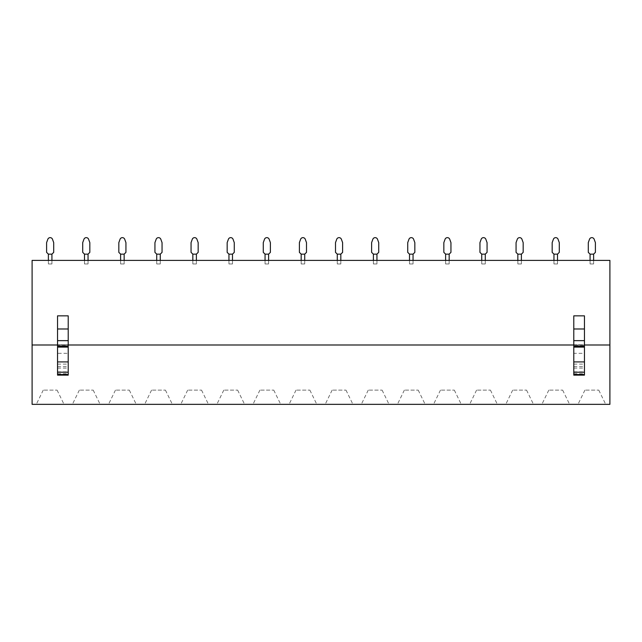 <?xml version="1.0" encoding="UTF-8"?>
<svg xmlns="http://www.w3.org/2000/svg" width="642" height="642" viewBox="0 0 642 642"><rect width="100%" height="100%" fill="white"/><g stroke="black" fill="none" stroke-linecap="round" stroke-linejoin="round"><path stroke-width="0.48" stroke-dasharray="3.21 2.41" d="M32.1 404.348L609.9 404.348L609.9 260.395L32.1 260.395L32.1 404.348M57.547 344.995L68.213 344.995M573.788 344.995L584.453 344.995M57.547 315.848L57.547 344.77L68.213 344.77L68.213 315.848M573.788 315.848L573.788 344.77L584.453 344.77L584.453 315.848M32.1 344.995L609.9 344.995M44.073 390.135L57.09 390.135L44.073 390.135M80.186 390.135L93.202 390.135L80.186 390.135M116.298 390.135L129.315 390.135L116.298 390.135M152.411 390.135L165.427 390.135L152.411 390.135M188.523 390.135L201.54 390.135L188.523 390.135M224.636 390.135L237.652 390.135L224.636 390.135M260.748 390.135L273.765 390.135L260.748 390.135M296.861 390.135L309.877 390.135L296.861 390.135M332.973 390.135L345.99 390.135L332.973 390.135M369.086 390.135L382.102 390.135L369.086 390.135M405.198 390.135L418.215 390.135L405.198 390.135M441.311 390.135L454.327 390.135L441.311 390.135M477.423 390.135L490.44 390.135L477.423 390.135M513.536 390.135L526.552 390.135L513.536 390.135M549.648 390.135L562.665 390.135L549.648 390.135M585.761 390.135L598.777 390.135L585.761 390.135M88.042 260.395L84.495 260.395L88.042 260.395L84.495 260.395L88.042 260.395L84.495 260.395L84.495 263.95L88.042 263.95L84.495 263.95L88.042 263.95L84.495 263.95L88.042 263.95L88.042 254.136L89.824 252.362L88.042 254.144L84.495 254.144L84.495 263.95L88.042 263.95L88.042 260.395L88.042 263.95L84.495 263.95L88.042 263.95L88.042 260.395L84.495 260.395L84.495 263.95L84.495 260.395L84.495 263.95L84.495 260.395L88.042 260.395L88.042 254.136L84.495 254.144L84.495 263.95L84.495 260.395L88.042 260.395L88.042 254.136L84.495 254.144L82.714 252.362L82.714 242.628L83.925 239.289A2.488 2.488 0 0 1 88.612 239.289L89.824 242.628L89.824 252.362L89.824 242.628L89.824 252.362L88.042 254.144L84.495 254.144L82.714 252.362L82.714 242.628L83.925 239.289A2.488 2.488 0 0 1 88.612 239.289L89.824 242.628L88.612 239.289A2.488 2.488 0 0 0 83.925 239.289M51.93 260.395L48.383 260.395L51.93 260.395L48.383 260.395L51.93 260.395L48.383 260.395L48.383 263.95L51.93 263.95L48.383 263.95L51.93 263.95L48.383 263.95L51.93 263.95L51.93 254.136L53.711 252.362L51.93 254.144L48.383 254.144L48.383 263.95L51.93 263.95L51.93 260.395L51.93 263.95L48.383 263.95L51.93 263.95L51.93 260.395L48.383 260.395L48.383 263.95L48.383 260.395L48.383 263.95L48.383 260.395L51.93 260.395L51.93 254.136L48.383 254.144L48.383 263.95L48.383 260.395L51.93 260.395L51.93 254.136L48.383 254.144L46.601 252.362L46.601 242.628L47.813 239.289A2.488 2.488 0 0 1 52.5 239.289L53.711 242.628L53.711 252.362L53.711 242.628L53.711 252.362L51.93 254.144L48.383 254.144L46.601 252.362L46.601 242.628L47.813 239.289A2.488 2.488 0 0 1 52.5 239.289L53.711 242.628L52.5 239.289A2.488 2.488 0 0 0 47.813 239.289M124.155 260.395L120.608 260.395L124.155 260.395L120.608 260.395L124.155 260.395L120.608 260.395L120.608 263.95L124.155 263.95L120.608 263.95L124.155 263.95L120.608 263.95L124.155 263.95L124.155 254.136L125.936 252.362L124.155 254.144L120.608 254.144L120.608 263.95L124.155 263.95L124.155 260.395L124.155 263.95L120.608 263.95L124.155 263.95L124.155 260.395L120.608 260.395L120.608 263.95L120.608 260.395L120.608 263.95L120.608 260.395L124.155 260.395L124.155 254.136L120.608 254.144L120.608 263.95L120.608 260.395L124.155 260.395L124.155 254.136L120.608 254.144L118.826 252.362L118.826 242.628L120.038 239.289A2.488 2.488 0 0 1 124.725 239.289L125.936 242.628L125.936 252.362L125.936 242.628L125.936 252.362L124.155 254.144L120.608 254.144L118.826 252.362L118.826 242.628L120.038 239.289A2.488 2.488 0 0 1 124.725 239.289L125.936 242.628L124.725 239.289A2.488 2.488 0 0 0 120.038 239.289M160.267 260.395L156.72 260.395L160.267 260.395L156.72 260.395L160.267 260.395L156.72 260.395L156.72 263.95L160.267 263.95L156.72 263.95L160.267 263.95L156.72 263.95L160.267 263.95L160.267 254.136L162.049 252.362L160.267 254.144L156.72 254.144L156.72 263.95L160.267 263.95L160.267 260.395L160.267 263.95L156.72 263.95L160.267 263.95L160.267 260.395L156.72 260.395L156.72 263.95L156.72 260.395L156.72 263.95L156.72 260.395L160.267 260.395L160.267 254.136L156.72 254.144L156.72 263.95L156.72 260.395L160.267 260.395L160.267 254.136L156.72 254.144L154.939 252.362L154.939 242.628L156.15 239.289A2.488 2.488 0 0 1 160.837 239.289L162.049 242.628L162.049 252.362L162.049 242.628L162.049 252.362L160.267 254.144L156.72 254.144L154.939 252.362L154.939 242.628L156.15 239.289A2.488 2.488 0 0 1 160.837 239.289L162.049 242.628L160.837 239.289A2.488 2.488 0 0 0 156.15 239.289M196.38 260.395L192.833 260.395L196.38 260.395L192.833 260.395L196.38 260.395L192.833 260.395L192.833 263.95L196.38 263.95L192.833 263.95L196.38 263.95L192.833 263.95L196.38 263.95L196.38 254.136L198.161 252.362L196.38 254.144L192.833 254.144L192.833 263.95L196.38 263.95L196.38 260.395L196.38 263.95L192.833 263.95L196.38 263.95L196.38 260.395L192.833 260.395L192.833 263.95L192.833 260.395L192.833 263.95L192.833 260.395L196.38 260.395L196.38 254.136L192.833 254.144L192.833 263.95L192.833 260.395L196.38 260.395L196.38 254.136L192.833 254.144L191.051 252.362L191.051 242.628L192.263 239.289A2.488 2.488 0 0 1 196.95 239.289L198.161 242.628L198.161 252.362L198.161 242.628L198.161 252.362L196.38 254.144L192.833 254.144L191.051 252.362L191.051 242.628L192.263 239.289A2.488 2.488 0 0 1 196.95 239.289L198.161 242.628L196.95 239.289A2.488 2.488 0 0 0 192.263 239.289M232.492 260.395L228.945 260.395L232.492 260.395L228.945 260.395L232.492 260.395L228.945 260.395L228.945 263.95L232.492 263.95L228.945 263.95L232.492 263.95L228.945 263.95L232.492 263.95L232.492 254.136L234.274 252.362L232.492 254.144L228.945 254.144L228.945 263.95L232.492 263.95L232.492 260.395L232.492 263.95L228.945 263.95L232.492 263.95L232.492 260.395L228.945 260.395L228.945 263.95L228.945 260.395L228.945 263.95L228.945 260.395L232.492 260.395L232.492 254.136L228.945 254.144L228.945 263.95L228.945 260.395L232.492 260.395L232.492 254.136L228.945 254.144L227.164 252.362L227.164 242.628L228.375 239.289A2.488 2.488 0 0 1 233.062 239.289L234.274 242.628L234.274 252.362L234.274 242.628L234.274 252.362L232.492 254.144L228.945 254.144L227.164 252.362L227.164 242.628L228.375 239.289A2.488 2.488 0 0 1 233.062 239.289L234.274 242.628L233.062 239.289A2.488 2.488 0 0 0 228.375 239.289M268.605 260.395L265.058 260.395L268.605 260.395L265.058 260.395L268.605 260.395L265.058 260.395L265.058 263.95L268.605 263.95L265.058 263.95L268.605 263.95L265.058 263.95L268.605 263.95L268.605 254.136L270.386 252.362L268.605 254.144L265.058 254.144L265.058 263.95L268.605 263.95L268.605 260.395L268.605 263.95L265.058 263.95L268.605 263.95L268.605 260.395L265.058 260.395L265.058 263.95L265.058 260.395L265.058 263.95L265.058 260.395L268.605 260.395L268.605 254.136L265.058 254.144L265.058 263.95L265.058 260.395L268.605 260.395L268.605 254.136L265.058 254.144L263.276 252.362L263.276 242.628L264.488 239.289A2.488 2.488 0 0 1 269.175 239.289L270.386 242.628L270.386 252.362L270.386 242.628L270.386 252.362L268.605 254.144L265.058 254.144L263.276 252.362L263.276 242.628L264.488 239.289A2.488 2.488 0 0 1 269.175 239.289L270.386 242.628L269.175 239.289A2.488 2.488 0 0 0 264.488 239.289M304.717 260.395L301.17 260.395L304.717 260.395L301.17 260.395L304.717 260.395L301.17 260.395L301.17 263.95L304.717 263.95L301.17 263.95L304.717 263.95L301.17 263.95L304.717 263.95L304.717 254.136L306.499 252.362L304.717 254.144L301.17 254.144L301.17 263.95L304.717 263.95L304.717 260.395L304.717 263.95L301.17 263.95L304.717 263.95L304.717 260.395L301.17 260.395L301.17 263.95L301.17 260.395L301.17 263.95L301.17 260.395L304.717 260.395L304.717 254.136L301.17 254.144L301.17 263.95L301.17 260.395L304.717 260.395L304.717 254.136L301.17 254.144L299.389 252.362L299.389 242.628L300.6 239.289A2.488 2.488 0 0 1 305.287 239.289L306.499 242.628L306.499 252.362L306.499 242.628L306.499 252.362L304.717 254.144L301.17 254.144L299.389 252.362L299.389 242.628L300.6 239.289A2.488 2.488 0 0 1 305.287 239.289L306.499 242.628L305.287 239.289A2.488 2.488 0 0 0 300.6 239.289M340.83 260.395L337.283 260.395L340.83 260.395L337.283 260.395L340.83 260.395L337.283 260.395L337.283 263.95L340.83 263.95L337.283 263.95L340.83 263.95L337.283 263.95L340.83 263.95L340.83 254.136L342.611 252.362L340.83 254.144L337.283 254.144L337.283 263.95L340.83 263.95L340.83 260.395L340.83 263.95L337.283 263.95L340.83 263.95L340.83 260.395L337.283 260.395L337.283 263.95L337.283 260.395L337.283 263.95L337.283 260.395L340.83 260.395L340.83 254.136L337.283 254.144L337.283 263.95L337.283 260.395L340.83 260.395L340.83 254.136L337.283 254.144L335.501 252.362L335.501 242.628L336.713 239.289A2.488 2.488 0 0 1 341.4 239.289L342.611 242.628L342.611 252.362L342.611 242.628L342.611 252.362L340.83 254.144L337.283 254.144L335.501 252.362L335.501 242.628L336.713 239.289A2.488 2.488 0 0 1 341.4 239.289L342.611 242.628L341.4 239.289A2.488 2.488 0 0 0 336.713 239.289M376.942 260.395L373.395 260.395L376.942 260.395L373.395 260.395L376.942 260.395L373.395 260.395L373.395 263.95L376.942 263.95L373.395 263.95L376.942 263.95L373.395 263.95L376.942 263.95L376.942 254.136L378.724 252.362L376.942 254.144L373.395 254.144L373.395 263.95L376.942 263.95L376.942 260.395L376.942 263.95L373.395 263.95L376.942 263.95L376.942 260.395L373.395 260.395L373.395 263.95L373.395 260.395L373.395 263.95L373.395 260.395L376.942 260.395L376.942 254.136L373.395 254.144L373.395 263.95L373.395 260.395L376.942 260.395L376.942 254.136L373.395 254.144L371.614 252.362L371.614 242.628L372.825 239.289A2.488 2.488 0 0 1 377.512 239.289L378.724 242.628L378.724 252.362L378.724 242.628L378.724 252.362L376.942 254.144L373.395 254.144L371.614 252.362L371.614 242.628L372.825 239.289A2.488 2.488 0 0 1 377.512 239.289L378.724 242.628L377.512 239.289A2.488 2.488 0 0 0 372.825 239.289M413.055 260.395L409.508 260.395L413.055 260.395L409.508 260.395L413.055 260.395L409.508 260.395L409.508 263.95L413.055 263.95L409.508 263.95L413.055 263.95L409.508 263.95L413.055 263.95L413.055 254.136L414.836 252.362L413.055 254.144L409.508 254.144L409.508 263.95L413.055 263.95L413.055 260.395L413.055 263.95L409.508 263.95L413.055 263.95L413.055 260.395L409.508 260.395L409.508 263.95L409.508 260.395L409.508 263.95L409.508 260.395L413.055 260.395L413.055 254.136L409.508 254.144L409.508 263.95L409.508 260.395L413.055 260.395L413.055 254.136L409.508 254.144L407.726 252.362L407.726 242.628L408.938 239.289A2.488 2.488 0 0 1 413.625 239.289L414.836 242.628L414.836 252.362L414.836 242.628L414.836 252.362L413.055 254.144L409.508 254.144L407.726 252.362L407.726 242.628L408.938 239.289A2.488 2.488 0 0 1 413.625 239.289L414.836 242.628L413.625 239.289A2.488 2.488 0 0 0 408.938 239.289M449.167 260.395L445.62 260.395L449.167 260.395L445.62 260.395L449.167 260.395L445.62 260.395L445.62 263.95L449.167 263.95L445.62 263.95L449.167 263.95L445.62 263.95L449.167 263.95L449.167 254.136L450.949 252.362L449.167 254.144L445.62 254.144L445.62 263.95L449.167 263.95L449.167 260.395L449.167 263.95L445.62 263.95L449.167 263.95L449.167 260.395L445.62 260.395L445.62 263.95L445.62 260.395L445.62 263.95L445.62 260.395L449.167 260.395L449.167 254.136L445.62 254.144L445.62 263.95L445.62 260.395L449.167 260.395L449.167 254.136L445.62 254.144L443.839 252.362L443.839 242.628L445.05 239.289A2.488 2.488 0 0 1 449.737 239.289L450.949 242.628L450.949 252.362L450.949 242.628L450.949 252.362L449.167 254.144L445.62 254.144L443.839 252.362L443.839 242.628L445.05 239.289A2.488 2.488 0 0 1 449.737 239.289L450.949 242.628L449.737 239.289A2.488 2.488 0 0 0 445.05 239.289M485.28 260.395L481.733 260.395L485.28 260.395L481.733 260.395L485.28 260.395L481.733 260.395L481.733 263.95L485.28 263.95L481.733 263.95L485.28 263.95L481.733 263.95L485.28 263.95L485.28 254.136L487.061 252.362L485.28 254.144L481.733 254.144L481.733 263.95L485.28 263.95L485.28 260.395L485.28 263.95L481.733 263.95L485.28 263.95L485.28 260.395L481.733 260.395L481.733 263.95L481.733 260.395L481.733 263.95L481.733 260.395L485.28 260.395L485.28 254.136L481.733 254.144L481.733 263.95L481.733 260.395L485.28 260.395L485.28 254.136L481.733 254.144L479.951 252.362L479.951 242.628L481.163 239.289A2.488 2.488 0 0 1 485.85 239.289L487.061 242.628L487.061 252.362L487.061 242.628L487.061 252.362L485.28 254.144L481.733 254.144L479.951 252.362L479.951 242.628L481.163 239.289A2.488 2.488 0 0 1 485.85 239.289L487.061 242.628L485.85 239.289A2.488 2.488 0 0 0 481.163 239.289M521.392 260.395L517.845 260.395L521.392 260.395L517.845 260.395L521.392 260.395L517.845 260.395L517.845 263.95L521.392 263.95L517.845 263.95L521.392 263.95L517.845 263.95L521.392 263.95L521.392 254.136L523.174 252.362L521.392 254.144L517.845 254.144L517.845 263.95L521.392 263.95L521.392 260.395L521.392 263.95L517.845 263.95L521.392 263.95L521.392 260.395L517.845 260.395L517.845 263.95L517.845 260.395L517.845 263.95L517.845 260.395L521.392 260.395L521.392 254.136L517.845 254.144L517.845 263.95L517.845 260.395L521.392 260.395L521.392 254.136L517.845 254.144L516.064 252.362L516.064 242.628L517.275 239.289A2.488 2.488 0 0 1 521.962 239.289L523.174 242.628L523.174 252.362L523.174 242.628L523.174 252.362L521.392 254.144L517.845 254.144L516.064 252.362L516.064 242.628L517.275 239.289A2.488 2.488 0 0 1 521.962 239.289L523.174 242.628L521.962 239.289A2.488 2.488 0 0 0 517.275 239.289M557.505 260.395L553.958 260.395L557.505 260.395L553.958 260.395L557.505 260.395L553.958 260.395L553.958 263.95L557.505 263.95L553.958 263.95L557.505 263.95L553.958 263.95L557.505 263.95L557.505 254.136L559.286 252.362L557.505 254.144L553.958 254.144L553.958 263.95L557.505 263.95L557.505 260.395L557.505 263.95L553.958 263.95L557.505 263.95L557.505 260.395L553.958 260.395L553.958 263.95L553.958 260.395L553.958 263.95L553.958 260.395L557.505 260.395L557.505 254.136L553.958 254.144L553.958 263.95L553.958 260.395L557.505 260.395L557.505 254.136L553.958 254.144L552.176 252.362L552.176 242.628L553.388 239.289A2.488 2.488 0 0 1 558.075 239.289L559.286 242.628L559.286 252.362L559.286 242.628L559.286 252.362L557.505 254.144L553.958 254.144L552.176 252.362L552.176 242.628L553.388 239.289A2.488 2.488 0 0 1 558.075 239.289L559.286 242.628L558.075 239.289A2.488 2.488 0 0 0 553.388 239.289M593.617 260.395L590.07 260.395L593.617 260.395L590.07 260.395L593.617 260.395L590.07 260.395L590.07 263.95L593.617 263.95L590.07 263.95L593.617 263.95L590.07 263.95L593.617 263.95L593.617 254.136L595.399 252.362L593.617 254.144L590.07 254.144L590.07 263.95L593.617 263.95L593.617 260.395L593.617 263.95L590.07 263.95L593.617 263.95L593.617 260.395L590.07 260.395L590.07 263.95L590.07 260.395L590.07 263.95L590.07 260.395L593.617 260.395L593.617 254.136L590.07 254.144L590.07 263.95L590.07 260.395L593.617 260.395L593.617 254.136L590.07 254.144L588.289 252.362L588.289 242.628L589.5 239.289A2.488 2.488 0 0 1 594.187 239.289L595.399 242.628L595.399 252.362L595.399 242.628L595.399 252.362L593.617 254.144L590.07 254.144L588.289 252.362L588.289 242.628L589.5 239.289A2.488 2.488 0 0 1 594.187 239.289L595.399 242.628L594.187 239.289A2.488 2.488 0 0 0 589.5 239.289M57.547 344.77L57.547 345.709L68.213 345.709L68.213 344.77L57.547 344.77L68.213 344.77M57.547 375.137L57.547 353.301L68.213 353.301L68.213 345.709M57.547 353.301L57.547 345.709M57.547 364.102L68.213 364.102L68.213 353.301M68.213 364.102L68.213 375.137M573.788 345.709L573.788 344.77L584.453 344.77L584.453 353.301L573.788 353.301L573.788 345.709L584.453 345.709M573.788 375.137L573.788 353.301M573.788 364.102L584.453 364.102L584.453 353.301M584.453 364.102L584.453 375.137M51.93 254.144L48.383 254.144L46.601 252.362L46.601 242.628M88.042 254.144L84.495 254.144L82.714 252.362L82.714 242.628M124.155 254.144L120.608 254.144L118.826 252.362L118.826 242.628M160.267 254.144L156.72 254.144L154.939 252.362L154.939 242.628M196.38 254.144L192.833 254.144L191.051 252.362L191.051 242.628M232.492 254.144L228.945 254.144L227.164 252.362L227.164 242.628M268.605 254.144L265.058 254.144L263.276 252.362L263.276 242.628M304.717 254.144L301.17 254.144L299.389 252.362L299.389 242.628M340.83 254.144L337.283 254.144L335.501 252.362L335.501 242.628M376.942 254.144L373.395 254.144L371.614 252.362L371.614 242.628M413.055 254.144L409.508 254.144L407.726 252.362L407.726 242.628M449.167 254.144L445.62 254.144L443.839 252.362L443.839 242.628M485.28 254.144L481.733 254.144L479.951 252.362L479.951 242.628M521.392 254.144L517.845 254.144L516.064 252.362L516.064 242.628M557.505 254.144L553.958 254.144L552.176 252.362L552.176 242.628M593.617 254.144L590.07 254.144L588.289 252.362L588.289 242.628M57.547 366.614L68.213 366.614M57.547 368.091L68.213 368.091M57.547 371.822L68.213 371.822M57.547 373.732L68.213 373.732M573.788 344.77L584.453 344.77M573.788 366.614L584.453 366.614M573.788 368.091L584.453 368.091M573.788 371.822L584.453 371.822M573.788 373.732L584.453 373.732M43.223 390.135L36.297 404.348M57.09 390.135L64.015 404.348M79.335 390.135L72.41 404.348M93.202 390.135L100.128 404.348M115.448 390.135L108.522 404.348M129.315 390.135L136.24 404.348M151.56 390.135L144.635 404.348M165.427 390.135L172.353 404.348M187.673 390.135L180.747 404.348M201.54 390.135L208.465 404.348M223.785 390.135L216.86 404.348M237.652 390.135L244.578 404.348M259.898 390.135L252.972 404.348M273.765 390.135L280.69 404.348M296.01 390.135L289.085 404.348M309.877 390.135L316.803 404.348M332.123 390.135L325.197 404.348M345.99 390.135L352.915 404.348M368.235 390.135L361.31 404.348M382.102 390.135L389.028 404.348M404.348 390.135L397.422 404.348M418.215 390.135L425.14 404.348M440.46 390.135L433.535 404.348M454.327 390.135L461.253 404.348M476.573 390.135L469.647 404.348M490.44 390.135L497.365 404.348M512.685 390.135L505.76 404.348M526.552 390.135L533.478 404.348M548.798 390.135L541.872 404.348M562.665 390.135L569.59 404.348M584.91 390.135L577.985 404.348M598.777 390.135L605.703 404.348"/><path stroke-width="0.96" d="M32.1 344.995L32.1 404.348L609.9 404.348L609.9 260.395L32.1 260.395L32.1 344.995L57.547 344.995M62.322 404.348L36.297 404.348L62.322 404.348M74.103 404.348L100.128 404.348L74.103 404.348M110.215 404.348L136.24 404.348L110.215 404.348M146.328 404.348L172.353 404.348L146.328 404.348M182.44 404.348L208.465 404.348L182.44 404.348M218.553 404.348L244.578 404.348L218.553 404.348M254.665 404.348L280.69 404.348L254.665 404.348M290.778 404.348L316.803 404.348L290.778 404.348M326.89 404.348L352.915 404.348L326.89 404.348M363.003 404.348L389.028 404.348L363.003 404.348M399.115 404.348L425.14 404.348L399.115 404.348M435.228 404.348L461.253 404.348L435.228 404.348M471.34 404.348L497.365 404.348L471.34 404.348M507.453 404.348L533.478 404.348L507.453 404.348M543.565 404.348L569.59 404.348L543.565 404.348M579.678 404.348L605.703 404.348L579.678 404.348M68.213 344.995L573.788 344.995M584.453 344.995L609.9 344.995M57.547 328.985L57.547 315.848L68.213 315.848L68.213 328.985L57.547 328.985L57.547 375.137L68.213 375.137L68.213 361.911L57.547 361.911M573.788 328.985L573.788 315.848L584.453 315.848L584.453 328.985L573.788 328.985L573.788 375.137L584.453 375.137L584.453 361.911L573.788 361.911M57.547 340.645L68.213 340.645L68.213 361.911M68.213 340.645L68.213 328.985M573.788 340.645L584.453 340.645L584.453 361.911M584.453 340.645L584.453 328.985M46.601 242.628L47.813 239.289A2.488 2.488 0 0 1 52.5 239.289L53.711 242.628L53.711 252.362L51.93 254.144L48.383 254.144L48.383 260.395L48.383 254.136L46.601 252.362L46.601 242.628L47.813 239.289M82.714 242.628L83.925 239.289A2.488 2.488 0 0 1 88.612 239.289L89.824 242.628L89.824 252.362L88.042 254.144L84.495 254.144L84.495 260.395L84.495 254.136L82.714 252.362L82.714 242.628L83.925 239.289M118.826 242.628L120.038 239.289A2.488 2.488 0 0 1 124.725 239.289L125.936 242.628L125.936 252.362L124.155 254.144L120.608 254.144L120.608 260.395L120.608 254.136L118.826 252.362L118.826 242.628L120.038 239.289M154.939 242.628L156.15 239.289A2.488 2.488 0 0 1 160.837 239.289L162.049 242.628L162.049 252.362L160.267 254.144L156.72 254.144L156.72 260.395L156.72 254.136L154.939 252.362L154.939 242.628L156.15 239.289M191.051 242.628L192.263 239.289A2.488 2.488 0 0 1 196.95 239.289L198.161 242.628L198.161 252.362L196.38 254.144L192.833 254.144L192.833 260.395L192.833 254.136L191.051 252.362L191.051 242.628L192.263 239.289M227.164 242.628L228.375 239.289A2.488 2.488 0 0 1 233.062 239.289L234.274 242.628L234.274 252.362L232.492 254.144L228.945 254.144L228.945 260.395L228.945 254.136L227.164 252.362L227.164 242.628L228.375 239.289M263.276 242.628L264.488 239.289A2.488 2.488 0 0 1 269.175 239.289L270.386 242.628L270.386 252.362L268.605 254.144L265.058 254.144L265.058 260.395L265.058 254.136L263.276 252.362L263.276 242.628L264.488 239.289M299.389 242.628L300.6 239.289A2.488 2.488 0 0 1 305.287 239.289L306.499 242.628L306.499 252.362L304.717 254.144L301.17 254.144L301.17 260.395L301.17 254.136L299.389 252.362L299.389 242.628L300.6 239.289M335.501 242.628L336.713 239.289A2.488 2.488 0 0 1 341.4 239.289L342.611 242.628L342.611 252.362L340.83 254.144L337.283 254.144L337.283 260.395L337.283 254.136L335.501 252.362L335.501 242.628L336.713 239.289M371.614 242.628L372.825 239.289A2.488 2.488 0 0 1 377.512 239.289L378.724 242.628L378.724 252.362L376.942 254.144L373.395 254.144L373.395 260.395L373.395 254.136L371.614 252.362L371.614 242.628L372.825 239.289M407.726 242.628L408.938 239.289A2.488 2.488 0 0 1 413.625 239.289L414.836 242.628L414.836 252.362L413.055 254.144L409.508 254.144L409.508 260.395L409.508 254.136L407.726 252.362L407.726 242.628L408.938 239.289M443.839 242.628L445.05 239.289A2.488 2.488 0 0 1 449.737 239.289L450.949 242.628L450.949 252.362L449.167 254.144L445.62 254.144L445.62 260.395L445.62 254.136L443.839 252.362L443.839 242.628L445.05 239.289M479.951 242.628L481.163 239.289A2.488 2.488 0 0 1 485.85 239.289L487.061 242.628L487.061 252.362L485.28 254.144L481.733 254.144L481.733 260.395L481.733 254.136L479.951 252.362L479.951 242.628L481.163 239.289M516.064 242.628L517.275 239.289A2.488 2.488 0 0 1 521.962 239.289L523.174 242.628L523.174 252.362L521.392 254.144L517.845 254.144L517.845 260.395L517.845 254.136L516.064 252.362L516.064 242.628L517.275 239.289M552.176 242.628L553.388 239.289A2.488 2.488 0 0 1 558.075 239.289L559.286 242.628L559.286 252.362L557.505 254.144L553.958 254.144L553.958 260.395L553.958 254.136L552.176 252.362L552.176 242.628L553.388 239.289M588.289 242.628L589.5 239.289A2.488 2.488 0 0 1 594.187 239.289L595.399 242.628L595.399 252.362L593.617 254.144L590.07 254.144L590.07 260.395L590.07 254.136L588.289 252.362L588.289 242.628L589.5 239.289M51.93 260.395L51.93 254.136M88.042 260.395L88.042 254.136M124.155 260.395L124.155 254.136M160.267 260.395L160.267 254.136M196.38 260.395L196.38 254.136M232.492 260.395L232.492 254.136M268.605 260.395L268.605 254.136M304.717 260.395L304.717 254.136M340.83 260.395L340.83 254.136M376.942 260.395L376.942 254.136M413.055 260.395L413.055 254.136M449.167 260.395L449.167 254.136M485.28 260.395L485.28 254.136M521.392 260.395L521.392 254.136M557.505 260.395L557.505 254.136M593.617 260.395L593.617 254.136M68.213 372.2L57.547 372.2M57.547 347.113L68.213 347.113M57.547 346.15L68.213 346.15M57.547 374.511L68.213 374.511M584.453 372.2L573.788 372.2M573.788 347.113L584.453 347.113M573.788 346.15L584.453 346.15M573.788 374.511L584.453 374.511"/></g></svg>
